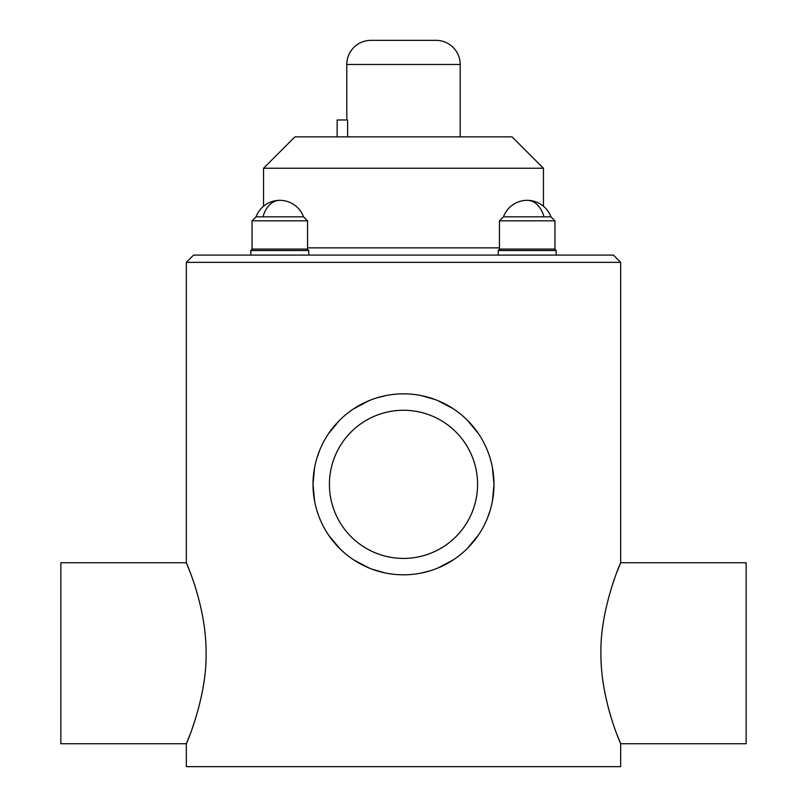 <?xml version="1.0" encoding="UTF-8"?>
<svg xmlns="http://www.w3.org/2000/svg" width="807" height="807" viewBox="0 0 807 807"><rect width="100%" height="100%" fill="white"/><g stroke="black" fill="none" stroke-linecap="round" stroke-linejoin="round"><path stroke-width="1.21" d="M189.847 734.925L186.336 743.731C185.509 746.051 206.955 698.065 206.088 653.236C206.471 605.2 185.055 560.149 186.336 562.751L189.847 571.558M617.153 571.558L620.664 562.751L620.664 262.346L186.336 262.346L186.336 562.751L60.858 562.751L60.858 743.731L186.336 743.731L186.336 766.65L620.664 766.65L620.664 743.731L617.153 734.925M600.912 653.236C600.529 701.283 621.945 746.334 620.664 743.731L746.142 743.731L746.142 562.751L620.664 562.751C621.491 560.431 600.045 608.417 600.912 653.236M492.401 467.485L493.985 484.331L492.411 501.137M490.182 510.306L487.267 518.558M478.692 534.678L467.737 548.064M453.463 559.776L437.646 568.128M430.292 570.761L420.851 573.141M385.423 573L371.886 569.117M369.122 568.037L353.799 559.947M339.757 548.548L328.661 535.202M314.599 501.177L313.015 484.331L314.589 467.535M316.818 458.366L319.733 450.114M328.308 433.995L339.263 420.608M353.537 408.897L369.354 400.534M376.708 397.901L386.15 395.531M421.577 395.672L435.114 399.556M437.878 400.635L453.201 408.715M467.243 420.114L478.339 433.47M611.403 588.061L614.652 578.326M195.597 718.422L192.348 728.156M186.336 262.346L193.569 255.103L613.431 255.103L620.664 262.346M304.925 255.103L300.275 255.002M263.546 206.229L263.546 168.239L543.454 168.239L543.454 206.229M543.454 168.239L512.082 136.867L294.918 136.867L263.546 168.239M346.798 119.981L346.798 64.479A24.129 24.129 0 0 1 370.927 40.35L436.073 40.35A24.129 24.129 0 0 1 460.202 64.479L460.202 136.867M347.615 136.867L347.615 119.981L337.144 119.981L337.144 136.867M307.306 249.07L308.758 250.523L250.846 250.523L250.846 255.103M252.046 249.07L307.548 249.07L307.548 220.836L252.046 220.836L252.046 249.07M307.548 220.836L303.553 216.841L256.051 216.841L252.046 220.836M554.712 249.07L556.154 250.523L498.242 250.523L498.242 255.103M499.452 249.07L554.954 249.07L554.954 220.836L499.452 220.836L499.452 249.07M543.999 216.841A25.34 17.915 -90 0 0 527.203 200.328A25.34 25.34 0 0 1 550.949 216.841L554.954 220.836L550.949 216.841L503.447 216.841L499.452 220.836M313.015 484.331A90.485 90.485 0 0 1 403.5 393.846A90.485 90.485 0 0 1 493.985 484.331A90.485 90.485 0 0 1 403.5 574.816A90.485 90.485 0 0 1 313.015 484.331M477.583 484.331A74.083 74.083 0 0 0 403.5 410.259A74.083 74.083 0 0 0 329.417 484.331A74.083 74.083 0 0 0 403.5 558.414A74.083 74.083 0 0 0 477.583 484.331M307.548 247.86L499.452 247.86M460.202 64.479L346.798 64.479M263.001 216.841A25.34 17.915 -90 0 1 279.797 200.328A25.34 25.34 0 0 0 256.051 216.841M308.758 250.523L308.758 255.103M252.288 249.07L250.846 250.523M303.553 216.841A25.34 25.34 0 0 0 279.797 200.328M556.154 250.523L556.154 255.103M499.694 249.07L498.242 250.523M527.203 200.328A25.34 25.34 0 0 0 503.447 216.841"/></g></svg>
